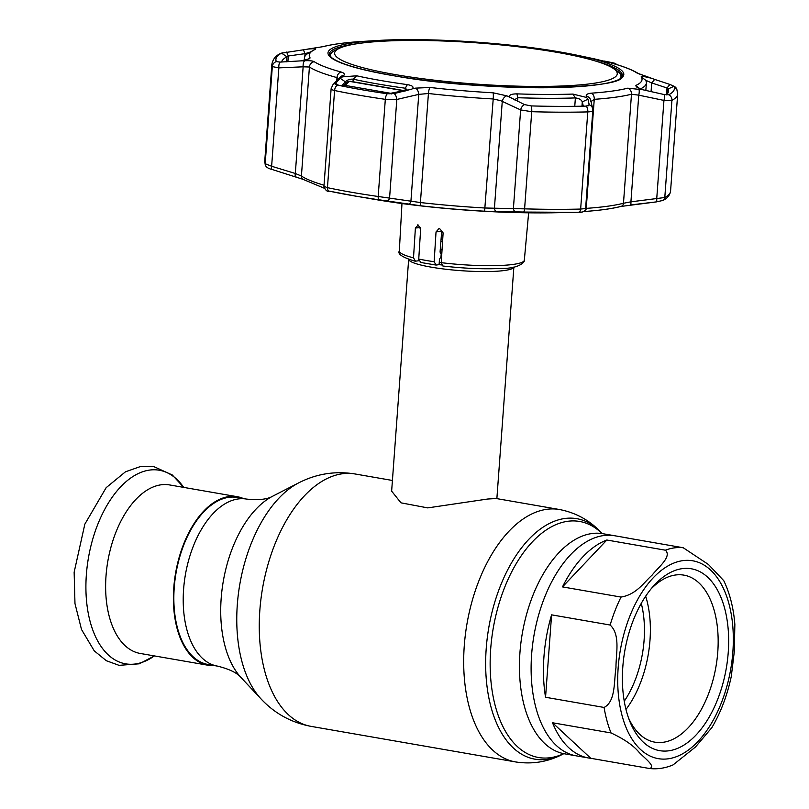 <?xml version="1.0" encoding="UTF-8"?>
<svg xmlns="http://www.w3.org/2000/svg" width="809" height="809" viewBox="0 0 809 809"><rect width="100%" height="100%" fill="white"/><g stroke="black" fill="none" stroke-linecap="round" stroke-linejoin="round"><path stroke-width="1.21" d="M629.048 538.319A111.713 62.313 99.9 0 0 626.884 537.874L614.557 535.73A111.713 62.313 99.9 0 0 531.624 654.552A111.713 62.313 99.9 0 0 576.281 755.849A111.713 62.313 -80.1 0 1 531.624 654.552A111.713 62.313 -80.1 0 1 614.557 535.73L602.897 533.707A111.713 62.313 99.9 0 0 519.954 652.519A111.713 62.313 99.9 0 0 564.611 753.826L588.608 757.993A111.713 62.313 99.9 0 0 590.803 758.306L649.799 768.55C657.687 769.359 665.453 768.135 673.108 764.879L695.457 747.02L711.829 727.665C720.718 712.587 727.19 695.558 731.255 676.567M217.49 666.12L208.115 664.492A84.773 47.286 -80.1 0 1 174.228 587.617A84.773 47.286 -80.1 0 1 237.168 497.444L246.543 499.082A84.773 47.286 99.9 0 0 183.603 589.245A84.773 47.286 99.9 0 0 217.49 666.12C229.25 669.013 237.138 672.855 241.143 677.659L261.105 698.996C274.696 713.518 291.351 722.649 311.06 726.371L515.485 761.916C532.089 764.515 547.824 761.967 562.67 754.261A122.048 68.077 99.9 0 1 486.219 648.484A122.048 68.077 99.9 0 1 530.38 537.702A122.048 68.077 99.9 0 1 601.208 532.625C589.832 520.369 575.887 512.663 559.373 509.498A128.105 71.455 99.9 0 0 464.275 645.754A128.105 71.455 99.9 0 0 515.485 761.916M496.868 498.627L513.877 267.021A52.747 7.665 -175.8 0 1 504.411 270.509A52.747 7.665 -175.8 0 1 445.719 269.235A52.747 7.665 -175.8 0 1 408.676 259.295M408.666 259.295L391.637 491.124L400.971 502.834L427.749 507.89L487.635 499.032L496.22 498.516M442.048 249.779A52.747 7.665 -175.8 0 1 440.268 249.536M441.36 235.631A52.747 7.665 -175.8 0 1 442.948 235.652M243.388 498.536A85.532 47.711 99.9 0 0 237.29 496.706L169.516 484.925A85.532 47.711 99.9 0 0 106.019 575.887A85.532 47.711 99.9 0 0 140.21 653.45L207.984 665.231A85.532 47.711 99.9 0 0 214.345 665.574M237.29 496.706A85.532 47.711 99.9 0 0 173.793 587.678A85.532 47.711 99.9 0 0 207.984 665.231M543.951 656.696A111.713 62.313 99.9 0 0 545.549 697.267L604.08 707.45C615.861 701.423 613.829 681.036 615.973 667.779C615.831 654.107 620.715 634.812 610.138 625.023L551.596 614.85A111.713 62.313 99.9 0 0 543.951 656.696M649.334 768.479C656.817 766.962 644.126 757.841 639.019 752.228C633.366 745.433 624.042 739.011 611.048 732.944L552.517 722.761A111.713 62.313 99.9 0 0 588.608 757.993M626.884 537.874A111.713 62.313 99.9 0 0 624.69 537.56L683.221 547.744L708.421 564.48L723.762 580.68C729.819 593.28 733.52 607.852 734.855 624.396L734.309 651.528L731.265 676.567M622.809 666.96A92.307 51.493 -80.1 0 1 653.136 586.454A92.307 51.493 -80.1 0 1 706.874 576.504A92.307 51.493 -80.1 0 1 728.231 652.489A92.307 51.493 -80.1 0 1 686.214 743.582A92.307 51.493 -80.1 0 1 629.715 721.132A92.307 51.493 -80.1 0 1 622.809 666.96M650.942 589.033A84.773 47.286 -80.1 0 1 683.878 575.128A84.773 47.286 -80.1 0 1 717.775 652.003A84.773 47.286 -80.1 0 1 654.835 742.166A84.773 47.286 -80.1 0 1 628.522 717.957M645.673 596.193A84.773 47.286 -80.1 0 1 649.991 640.222A84.773 47.286 -80.1 0 1 625.974 709.442M641.274 603.352A79.12 44.131 -80.1 0 1 644.095 640.192A79.12 44.131 -80.1 0 1 624.255 701.221M552.517 722.761L590.803 758.306M551.596 614.85L545.549 697.267M606.831 540.018A111.713 62.313 99.9 0 0 562.488 586.899L621.029 597.072C636.582 594.453 643.681 582.601 652.094 575.138C658.213 567.291 672.309 556.531 665.362 550.191L606.831 540.018L562.488 586.899M420.397 227.39L415.391 228.077L413.51 257.838L415.482 261.186L418.607 260.761L418.769 258.738M415.391 228.077L418.172 224.973L420.629 229.281L418.749 259.042L420.66 262.399M417.515 224.942L418.172 224.973M436.031 231.95L441.704 231.172L440.066 252.105L441.188 254.198L440.966 256.827L439.509 259.143L439.075 264.654L436.061 265.069L434.15 261.722L436.031 231.95L438.842 228.725L439.742 228.725L443.12 232.901L441.239 262.662L442.877 266.009C464.336 268.487 483.721 269.296 501.044 268.436C520.056 268.75 525.314 261.307 524.333 260.134L528.641 212.818M420.225 262.379L436.061 265.069M413.51 257.838A62.667 9.101 4.2 0 1 399.333 250.952C397.361 254.046 402.579 257.444 414.987 261.155L415.482 261.186M566.169 212.474A170.497 24.776 -175.8 0 1 559.595 212.656A170.497 24.776 -175.8 0 1 509.185 212.261L521.997 212.089A195.363 28.386 4.2 0 0 573.419 212.332L576.19 212.271A200.339 29.114 -175.8 0 1 523.453 212.019L484.611 211.2A168.312 24.452 -175.8 0 1 421.004 205.82L379.29 199.833A200.339 29.114 -175.8 0 1 355.02 196.031A200.339 29.114 -175.8 0 1 352.967 195.677A200.339 29.114 -175.8 0 1 329.324 191.146A3.772 2.548 -78.1 0 1 329.263 191.136A3.772 2.548 -78.1 0 1 327.453 187.658A203.453 29.559 4.2 0 0 351.46 192.259A203.453 29.559 4.2 0 0 378.187 196.486L420.417 202.543A171.427 24.907 4.2 0 0 485.208 208.014L524.596 208.853A203.453 29.559 4.2 0 0 580.65 209.056L585.554 208.56M670.56 191.207C669.812 195.373 667.263 198.448 662.905 200.44L656.2 201.926A3.772 0.91 -96.9 0 1 656.109 201.916L630.292 204.97A3.772 0.92 -96.5 0 0 630.373 204.97A3.772 0.92 -96.5 0 0 630.919 201.825L664.796 197.507A203.453 29.559 4.2 0 0 670.56 191.207L677.689 94.066A203.453 29.559 -175.8 0 1 671.925 100.356L663.946 100.407A5.653 1.628 -78 0 0 664.179 94.542L668.77 94.754A199.803 29.033 4.2 0 0 673.998 86.29L669.973 84.46L667 87.979L651.7 82.943L654.673 79.413L637.077 73.053A166.887 24.25 4.2 0 0 610.249 62.748L594.605 58.915A166.826 24.24 4.2 0 0 589.892 57.904L577.454 55.295A148.269 21.54 -175.8 0 1 590.6 85.582A148.269 21.54 -175.8 0 1 391.243 75.328A148.269 21.54 -175.8 0 1 376.701 40.551A148.269 21.54 -175.8 0 1 560.566 52.069A148.269 21.54 -175.8 0 1 577.454 55.295L560.576 52.079C506.262 42.422 425.676 37.366 376.701 40.551L359.803 41.593A166.887 24.25 4.2 0 0 323.549 46.568L308.219 49.066C314.013 48.55 316.42 48.631 315.419 49.298A166.826 24.24 4.2 0 0 313.498 50.259A166.826 24.24 4.2 0 0 310.11 57.914L309.503 58.733L300.928 60.867L304.831 60.715C309.665 60.544 312.8 60.867 314.216 61.696A166.887 24.25 4.2 0 0 341.044 72.001C344.108 72.901 344.978 74.115 343.663 75.631A5.653 5.208 -136.6 0 0 339.992 77.179L332.812 84.884L331.124 88.707L323.934 186.606C325.531 190.408 327.311 191.925 329.263 191.136L357.75 196.496A195.363 28.386 4.2 0 0 381.413 200.207L398.271 202.796C401.638 203.332 401.284 203.332 397.229 202.806A170.497 24.776 -175.8 0 1 371.382 198.832A170.497 24.776 -175.8 0 1 369.632 198.529A170.497 24.776 -175.8 0 1 364.899 197.689L373.758 199.236A166.158 24.139 4.2 0 0 397.391 202.897L397.937 202.988A164.793 23.946 4.2 0 0 509.336 212.403L509.71 212.383A166.158 24.139 4.2 0 0 557.179 212.706L566.411 212.464M581.924 212.1L578.657 212.211A200.339 29.114 -175.8 0 1 576.19 212.271L578.657 212.211A3.772 2.114 -91.5 0 0 580.65 209.056L587.789 111.905A203.453 29.559 -175.8 0 1 531.725 111.703L520.642 109.923L500.781 100.7L493.207 98.971A171.427 24.907 -175.8 0 1 428.426 93.5L418.759 94.38L396.814 99.467L385.317 99.335A203.453 29.559 -175.8 0 1 358.589 95.108A203.453 29.559 -175.8 0 1 334.582 90.517C331.538 89.829 330.517 89.02 331.518 88.11M308.219 49.066L281.562 53.141A199.803 29.033 4.2 0 0 276.334 61.605L280.096 62.091A5.653 2.407 87.2 0 0 278.852 67.875L272.32 66.601L265.18 163.742A3.772 3.721 156 0 0 265.494 165.511L264.735 161.416A203.453 29.559 4.2 0 0 265.18 163.742L271.632 166.26A3.772 1.436 107.2 0 0 272.107 169.475A3.772 1.436 107.2 0 0 272.299 169.496M304.831 60.715A5.653 2.407 87.8 0 0 303.142 66.813L278.852 67.875L271.632 166.26L295.315 173.48L301.413 176.049A171.427 24.907 4.2 0 0 324.035 185.241M314.216 61.696A5.653 5.41 123.1 0 0 309.422 67.016L303.142 66.813L295.315 173.48A3.772 1.446 106.7 0 0 295.811 176.706A3.772 1.446 106.7 0 0 295.983 176.726M343.663 75.631L342.531 76.845L356.698 75.803A166.826 24.24 4.2 0 0 380.382 80.445A166.826 24.24 4.2 0 0 407.382 84.621C412.691 85.612 414.228 87.048 412.003 88.929L415.543 88.13L430.064 87.483A166.887 24.25 4.2 0 0 493.136 92.813L506.838 95.846L509.812 97.191C508.76 95.037 511.136 93.925 516.921 93.874A166.826 24.24 4.2 0 0 572.924 94.077L586.576 97.464L586.262 96.129C585.979 94.471 587.718 93.48 591.5 93.156A166.887 24.25 4.2 0 0 627.744 88.181L642.781 89.748L636.228 86.826L635.874 85.43A166.826 24.24 4.2 0 0 641.193 76.815C641.224 76.066 644.186 76.45 650.062 77.937M342.531 76.845L340.235 78.301L335.543 83.388L335.877 84.53L337.484 85.097A199.803 29.033 4.2 0 0 361.057 89.607A199.803 29.033 4.2 0 0 387.309 93.763L394.135 93.581L411.538 89.202M407.807 90.416L405.269 88.221A171.427 24.907 -175.8 0 1 377.52 83.924A171.427 24.907 -175.8 0 1 353.179 79.161C349.842 78.979 347.243 79.879 345.382 81.851L341.58 85.946M303.355 49.733L305.033 53.657L288.307 55.993L286.619 52.079M282.483 52.818L281.562 53.141A5.653 5.451 -117.8 0 0 280.48 53.566L282.483 52.818M287.893 61.737L288.307 55.993L286.922 56.802A194.039 28.194 4.2 0 0 281.552 62.03M280.096 62.091L300.928 60.867M310.767 51.918L305.033 53.657L304.821 56.549M304.963 60.179A171.427 24.907 -175.8 0 1 304.447 57.924A171.427 24.907 -175.8 0 1 308.795 52.909L313.498 50.259M616.701 64.589A5.653 5.481 -78.8 0 0 614.87 63.284L612.848 62.799A199.803 29.033 4.2 0 0 603.939 60.988M608.469 61.959L615.012 63.284L617.014 64.69M608.904 62.364A5.653 5.481 -80.7 0 0 607.438 61.787M651.053 91.791L651.7 82.943L645.531 80.202A171.427 24.907 -175.8 0 1 646.391 83.044A171.427 24.907 -175.8 0 1 640.374 88.909M645.511 80.131L641.193 76.815M666.424 94.875A194.039 28.194 4.2 0 0 668.456 91.225A194.039 28.194 4.2 0 0 668.032 89L667 87.979L666.505 94.805M669.973 84.46L654.673 79.413M642.781 89.748L664.179 94.542M638.736 88.929A5.653 1.628 101.5 0 1 638.756 95.169L631.485 94.218A171.427 24.907 -175.8 0 1 594.251 99.325L590.772 101.752M583.309 106.171L582.288 101.863C581.297 99.649 578.991 98.344 575.381 97.929A171.427 24.907 -175.8 0 1 517.831 97.727L514.342 99.891M519.054 212.029A1.133 0.799 -89.8 0 1 519.004 212.029L573.419 212.332M506.707 211.958A1.133 0.799 90.5 0 0 506.727 211.958L519.034 212.029M509.812 97.191L524.515 104.594L531.088 105.908A199.803 29.033 4.2 0 0 586.141 106.1L588.548 105.696L589.245 104.826L587.951 99.224L582.288 101.863L581.974 106.201M587.951 99.224L586.576 97.464M586.242 106.1L589.225 104.695M398.271 202.796A1.133 0.667 98.6 0 1 398.25 202.796L384.437 200.662A1.133 0.667 -81.1 0 0 384.447 200.662L381.413 200.207M340.235 78.301L345.382 81.851L345.221 84.025M338.617 85.329L335.644 83.276M338.728 78.513L336.979 77.593A171.427 24.907 -175.8 0 1 309.422 67.016L301.413 176.049A3.772 3.61 123.1 0 0 303.001 179.335L324.156 188.184M335.543 83.388A5.653 5.198 -137.4 0 0 332.812 84.884M394.135 93.581A5.653 3.074 76.7 0 1 396.814 99.467L389.584 197.841A3.772 2.235 -81.2 0 1 386.894 200.966M415.543 88.13A5.653 3.084 77.3 0 1 418.759 94.38L410.932 201.047A3.772 2.235 -81.7 0 1 408.282 204.181M506.838 95.846A5.653 3.721 114.5 0 0 502.258 101.438L494.43 208.105A3.772 2.66 -89.1 0 0 496.928 211.665M524.515 104.594A5.653 3.711 115 0 0 520.642 109.923L513.422 208.297A3.772 2.66 -89.7 0 0 515.97 211.867M592.775 110.186C592.987 111.197 591.328 111.773 587.789 111.905A5.653 3.165 88.5 0 0 586.141 106.1M589.245 104.826A5.653 5.339 -13.2 0 1 592.663 108.558L590.641 100.083A5.653 5.36 -13.7 0 0 586.262 96.129M585.625 208.409L586.242 208.368A171.427 24.907 4.2 0 0 623.476 203.261L630.919 201.825L638.756 95.169L663.946 100.407L656.726 198.792A3.772 0.91 -96.9 0 1 656.2 201.926L620.978 206.437A3.772 3.418 -104.4 0 0 623.476 203.261L631.485 94.218A5.653 5.137 75.6 0 0 627.744 88.181M324.298 186.485L327.453 187.658L334.582 90.517A5.653 3.823 101.9 0 1 337.484 85.097M404.197 91.245A3.772 2.103 -100.9 0 0 403.519 90.75A3.772 1.527 -79.9 0 1 404.065 90.618L350.327 81.274A3.772 2.609 -80.4 0 0 349.427 81.345L345.21 85.4A3.772 3.489 -134 0 0 342.945 86.219M343.916 86.411A3.772 2.478 -80.3 0 1 345.21 85.4L390.636 93.298A3.772 1.689 100 0 0 389.948 93.955M391.445 93.915A3.772 2.093 -101.6 0 0 390.636 93.298L403.519 90.75L349.427 81.345A3.772 3.499 -133 0 0 347.132 82.235L342.824 86.33M357.315 43.686A141.706 20.589 4.2 0 0 339.638 48.176A141.706 20.589 4.2 0 0 418.142 78.119A141.706 20.589 4.2 0 0 594.564 83.185A141.706 20.589 4.2 0 0 613 68.249A141.706 20.589 4.2 0 0 499.032 44.728A141.706 20.589 4.2 0 0 357.315 43.686M331.144 57.217A145.62 21.155 -175.8 0 1 330.547 55.002A145.62 21.155 -175.8 0 1 335.715 49.986L339.638 48.176M613 68.249L616.62 70.616A145.62 21.155 -175.8 0 1 620.999 76.339A145.62 21.155 -175.8 0 1 620.088 78.433M246.543 499.082C258.587 500.326 267.304 499.365 272.694 496.2A99.911 55.74 99.9 0 0 221.17 598.468A99.911 55.74 99.9 0 0 241.143 677.659M272.694 496.2L298.693 482.862A119.014 66.389 99.9 0 0 237.31 604.667A119.014 66.389 99.9 0 0 261.105 698.996M298.693 482.862C316.39 473.771 335.138 470.798 354.949 473.953A128.105 71.455 99.9 0 0 259.851 610.198A128.105 71.455 99.9 0 0 311.06 726.371M601.916 533.455A119.793 66.823 99.9 0 0 533.05 541.15A119.793 66.823 99.9 0 0 490.699 648.869A119.793 66.823 99.9 0 0 563.61 753.725M441.239 262.642A48.601 7.059 -175.8 0 1 439.257 262.359M441.613 264.958A49.491 7.19 -175.8 0 1 439.085 264.604M441.067 239.373A49.491 7.19 -175.8 0 1 442.705 239.383M440.885 241.618A48.601 7.059 -175.8 0 1 442.563 241.628M441.886 252.489A49.491 7.19 -175.8 0 1 440.136 252.236M183.694 487.382A98.253 54.81 99.9 0 0 125.001 482.599A98.253 54.81 99.9 0 0 86.361 574.734A98.253 54.81 99.9 0 0 154.388 655.907M611.048 732.944A111.713 62.313 -80.1 0 1 604.08 707.45M732.863 651.852A100.407 56.013 -80.1 0 1 668.244 758.802A100.407 56.013 -80.1 0 1 618.177 667.587A100.407 56.013 -80.1 0 1 682.796 560.647A100.407 56.013 -80.1 0 1 732.863 651.852M665.362 550.191A111.713 62.313 -80.1 0 1 683.221 547.744M610.138 625.023A111.713 62.313 -80.1 0 1 621.029 597.072M418.749 259.042A62.667 9.101 4.2 0 0 426.04 260.437A62.667 9.101 4.2 0 0 434.15 261.722M441.239 262.662A62.667 9.101 4.2 0 0 524.333 260.134M620.372 206.528A168.312 24.452 -175.8 0 1 583.815 211.553A3.772 2.619 -94 0 0 583.886 211.543A3.772 2.619 -94 0 0 586.242 208.368L594.251 99.325A5.653 3.934 86 0 0 591.5 93.156M358.074 43.575A146.914 21.347 4.2 0 0 329.314 54.072C330.183 55.477 327.554 53.384 331.7 57.692C339.547 63.719 359.479 69.584 391.485 75.288C481.173 92.499 628.259 90.274 622.354 75.591A146.914 21.347 4.2 0 0 595.444 61.009M329.465 54.992A146.884 21.337 -175.8 0 1 332.074 52.261M330.446 56.347A145.751 21.176 4.2 0 0 330.406 56.468L330.547 55.002M356.698 75.803L353.179 79.161L352.997 81.729M286.558 61.797L286.922 56.802L281.562 53.141M310.11 57.914L307.278 59.593M307.046 49.197L322.751 46.7A5.653 5.137 75.6 0 1 323.549 46.568M322.751 46.7C331.943 44.374 344.28 42.665 359.772 41.593A5.653 3.934 86 0 1 359.803 41.593M607.964 62.101L610.441 62.799C623.193 66.227 632.608 69.877 638.695 73.75A5.653 5.41 123.1 0 0 637.077 73.053M640.071 89.051L635.874 85.43M667.708 93.369L668.032 89L673.998 86.29A5.653 5.572 156 0 1 676.789 89.081L677.689 94.066M662.905 200.44A3.772 3.63 -117.8 0 0 664.796 197.507L671.925 100.356A5.653 5.451 -117.8 0 0 668.77 94.754M516.921 93.874L517.831 97.727L517.568 101.378M574.764 106.323L575.381 97.929L572.924 94.077M405.066 90.942L405.269 88.221L407.382 84.621M341.044 72.001A5.653 4.49 105.3 0 0 336.979 77.593L336.756 80.627M387.309 93.763A5.653 2.407 98.2 0 0 385.317 99.335L378.187 196.486A3.772 1.608 -81.8 0 0 379.29 199.833M430.064 87.483A5.653 1.476 96.5 0 0 428.426 93.5L420.417 202.543A3.772 0.981 -83.5 0 0 421.004 205.82M493.136 92.813A5.653 0.647 93.2 0 1 493.207 98.971L484.611 211.2M531.088 105.908A5.653 1.628 91.7 0 1 531.725 111.703L524.596 208.853A3.772 1.082 -88.3 0 1 523.453 212.019M620.999 76.339L620.897 77.836A145.751 21.176 4.2 0 0 620.908 77.674M619.886 73.397A146.884 21.337 -175.8 0 1 622.07 76.481M276.334 61.605A5.653 5.572 156 0 0 272.32 66.601A203.453 29.559 -175.8 0 1 271.875 64.265C272.896 59.158 275.768 55.588 280.48 53.566M265.494 165.511L265.494 165.511C266.444 167.382 268.649 168.697 272.107 169.475L303.001 179.335M354.949 473.953L392.426 480.465M496.19 498.516L559.373 509.498M602.007 533.485L601.208 532.625M563.074 753.755L564.611 753.826M601.421 533.242L602.897 533.707M563.711 753.735L562.67 754.261M154.418 655.917L139.279 663.805L119.075 665.352L106.343 660.731L94.218 650.82L81.517 629.503L74.974 603.544L74.145 572.206L84.844 524.151L106.151 487.675L125.486 471.789L140.281 466.601L153.811 466.611L172.287 474.974L183.724 487.392M399.333 250.952L401.972 203.544M304.275 60.321L304.447 57.924M359.772 41.593L363.221 41.36M638.695 73.75L651.852 78.483M645.825 90.659L646.391 83.044M672.39 85.339L676.789 89.081M505.281 211.968L506.727 211.958M381.423 200.207L357.75 196.496M398.25 202.796L400.384 203.14M592.815 110.439L592.663 108.558M264.735 161.416L271.875 64.265M578.657 212.211C581.469 212.636 585.19 211.806 585.605 208.611L592.815 110.459M620.978 206.437C611.847 208.752 599.489 210.461 583.886 211.543L583.815 211.553M405.198 91.013A3.772 3.772 0 0 0 404.075 90.618M350.317 81.274A3.772 3.772 0 0 0 347.132 82.235"/></g></svg>
